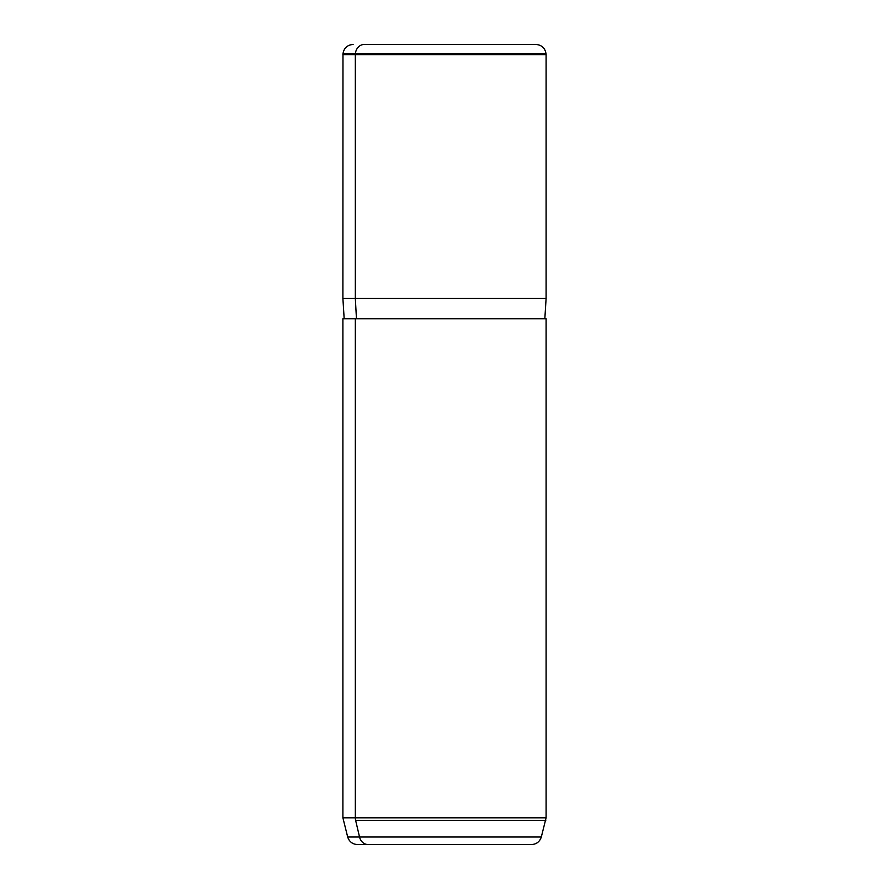 <?xml version="1.0" encoding="UTF-8"?>
<svg xmlns="http://www.w3.org/2000/svg" width="889" height="889" viewBox="0 0 889 889"><rect width="100%" height="100%" fill="white"/><g stroke="black" fill="none" stroke-linecap="round" stroke-linejoin="round"><path stroke-width="1.33" d="M497.84 44.45L364.29 44.45A10.157 8.912 90 0 0 355.411 53.729L342.976 53.729L355.411 53.729A10.157 8.912 -90 0 1 364.29 44.45L535.9 44.45C541.668 44.939 545.035 48.028 546.024 53.729L355.411 53.729L355.333 54.607L342.898 54.607L355.333 54.607L355.411 53.729L546.024 53.729L546.102 54.607L355.333 54.607L355.333 298.448L342.898 298.448L355.333 298.448L355.333 54.607L546.102 54.607L546.102 298.448L355.333 298.448L356.456 318.773L355.333 298.448L546.102 298.448L544.835 318.773L355.333 318.773L355.333 817.813L342.898 817.813L355.333 817.813L355.333 318.773L546.102 318.773L546.102 817.813L355.333 817.813A10.157 8.912 90 0 0 355.644 820.447L359.545 837.016L541.312 837.016L359.545 837.016A10.157 8.912 90 0 0 368.157 844.55A10.157 8.912 -90 0 1 359.545 837.016L347.688 837.016L359.545 837.016L355.644 820.447L545.757 820.447L355.644 820.447A10.157 8.912 -90 0 1 355.333 817.813L546.102 817.813L541.312 837.016C539.734 841.739 536.467 844.25 531.5 844.55L358 844.55M383.67 844.55L391.16 844.55L383.67 844.55M497.84 844.55L505.33 844.55L497.84 844.55M368.157 844.55L529.422 844.55M382.103 844.55L359.578 844.55M357.5 844.55C352.533 844.25 349.266 841.739 347.688 837.016L342.898 817.813L342.898 318.773L355.333 318.773M344.165 318.773L342.898 298.448L342.976 53.729C343.965 48.028 347.332 44.939 353.1 44.45"/></g></svg>
